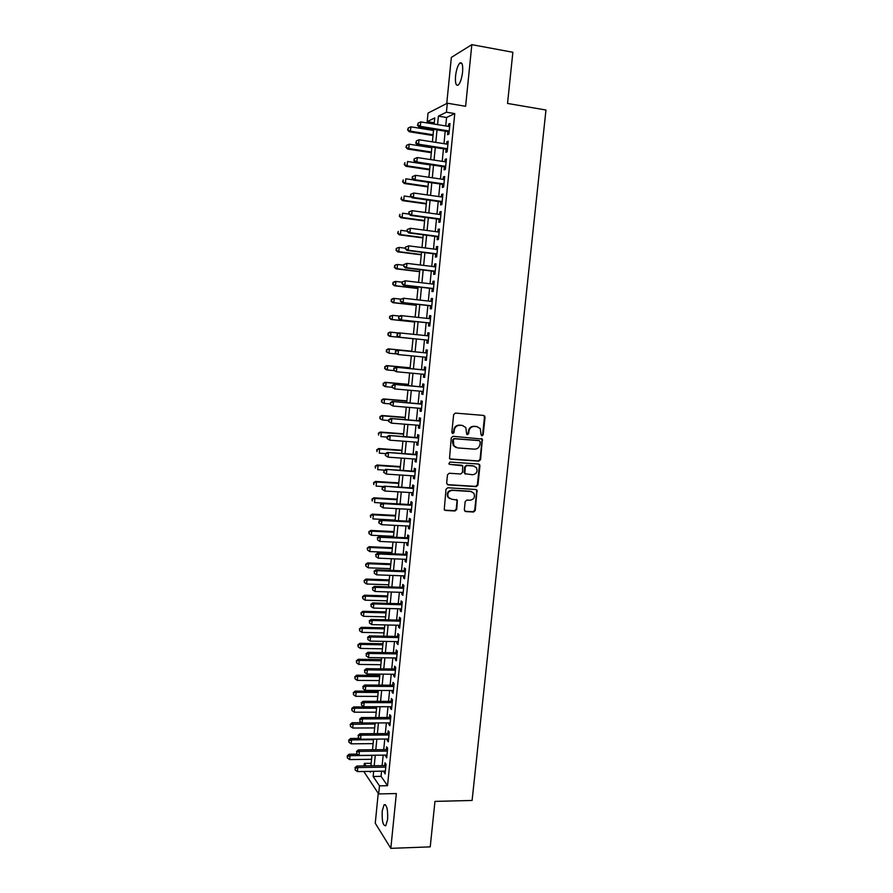 <?xml version="1.0" encoding="UTF-8"?>
<svg xmlns="http://www.w3.org/2000/svg" width="893" height="893" viewBox="0 0 893 893"><rect width="100%" height="100%" fill="white"/><g stroke="black" fill="none" stroke-linecap="round" stroke-linejoin="round"><path stroke-width="1.34" d="M481.986 435.817L483.202 434.746L485.033 417.21L483.649 415.424L455.397 413.091L453.644 414.62L451.836 432.312L452.818 433.563L454.046 432.491L454.28 430.203C454.917 426.999 456.781 425.358 459.873 425.28L462.239 425.47L465.789 427.513L466.682 434.244L467.463 434.69L468.68 433.618L468.914 431.341C469.551 428.16 471.404 426.519 474.473 426.441L476.817 426.631L480.289 428.584L481.026 434.578L481.986 435.817M481.494 435.639L482.622 434.567L484.464 417.053L483.604 415.424M452.327 433.395L454.28 430.203M466.972 434.523L468.914 431.341M387.618 819.428C387.953 809.371 386.769 804.47 384.079 804.738L382.204 811.067C381.847 821.047 383.03 825.947 385.743 825.746L387.618 819.428M462.585 72.032C463.054 64.754 462.116 61.773 459.795 63.09C457.741 65.423 456.334 69.732 455.553 76.039C455.084 83.272 456.022 86.253 458.355 84.958C460.386 82.669 461.793 78.361 462.585 72.032M464.315 509.858L465.7 511.577L473.547 512.024L475.266 510.472L477.029 490.157L475.902 489.498L447.75 487.757L445.998 489.308L444.234 509.724L445.428 510.45L455.006 510.986L456.736 509.434L457.361 500.136L451.445 499.154L448.286 497.245C447.036 493.36 448.386 491.072 452.349 490.357L470.879 491.496L473.926 493.282C475.277 497.167 473.96 499.488 469.975 500.247L466.894 500.058L465.164 501.609L464.315 509.858M381.579 771.195L381.065 776.352L387.54 785.695L379.48 785.851L378.677 793.933L363.797 771.485M434.277 122.799L427.189 121.638L428.026 113.098L447.315 103.208L465.621 106.289L471.828 44.65L512.861 52.274L507.537 103.443L545.969 110.018L472.096 800.463L434.958 801.389L430.225 846.877L390.821 848.35L396.347 793.542L378.677 793.933M447.315 103.208L446.422 112.205L438.396 116.146L437.548 124.629M387.54 785.695L454.76 113.59L446.422 112.205M478.871 461.156L480.59 459.627L482.332 439.077L453.019 436.309L451.266 437.849L449.514 458.5L450.675 459.192L478.871 461.156L478.302 460.944L480.021 459.415L482.053 440.037L481.271 438.463M479.943 465.778L477.922 485.1L476.203 486.64L448.04 484.877L446.634 483.124L447.493 474.786L449.235 473.245L460.71 473.993L462.451 472.453L462.764 465.856L449.67 464.371L448.855 463.88L449.905 462.049L478.57 464.025L479.943 465.778L479.385 465.566L477.364 484.866L477.922 485.1M378.241 793.274L375.261 823.223L390.821 848.35M471.828 44.65L451.345 57.409L446.757 103.499M447.862 131.617L447.549 134.698L448.911 134.117L449.972 123.48L448.61 124.105L448.386 126.382M446.109 149.243L445.797 152.323L447.147 151.799L448.197 141.194L446.846 141.753L446.623 144.086M444.357 166.824L444.044 169.893L445.384 169.436L446.433 158.865L445.094 159.356L444.859 161.756M442.604 184.36L442.303 187.43L443.631 187.028L444.681 176.479L443.352 176.914L443.107 179.37M440.863 201.851L440.562 204.91L441.879 204.564L442.928 194.049L441.6 194.417L441.354 196.94M439.122 219.287L438.82 222.335L440.137 222.056L441.187 211.563L439.869 211.887L439.613 214.454M437.391 236.69L437.09 239.726L438.396 239.503L439.434 229.043L438.128 229.3L437.871 231.923M435.661 254.036L435.36 257.061L436.666 256.905L437.704 246.468L436.398 246.669L436.13 249.348M433.942 271.338L433.641 274.352L434.924 274.251L435.963 263.848L434.668 263.982L434.4 266.728M432.223 288.584L431.922 291.598L433.205 291.553L434.244 281.183L432.949 281.262L432.67 284.063M430.504 305.797L430.203 308.799L431.486 308.822L432.513 298.463L431.23 298.485L430.951 301.343M428.796 322.953L428.495 325.956L429.767 326.034L430.794 315.709L429.522 315.664L429.232 318.578M427.088 340.077L426.798 343.068L428.06 343.191L429.075 332.899L427.814 332.81L427.524 335.779M425.381 357.2L425.09 360.125L426.352 360.314L427.367 350.045L426.117 349.9L425.816 352.88M423.684 374.29L423.394 377.147L424.644 377.393L425.66 367.146L424.409 366.945L424.119 369.914M421.987 391.335L421.708 394.114L422.947 394.416L423.963 384.202L422.724 383.945L422.422 386.915M420.29 408.335L420.023 411.048L421.25 411.405L422.266 401.214L421.027 400.89L420.737 403.859M418.605 425.28L418.337 427.926L419.565 428.339L420.57 418.181L419.342 417.801L419.051 420.759M416.919 442.191L416.663 444.77L417.879 445.239L418.884 435.103L417.667 434.668L417.377 437.615M415.234 459.058L414.988 461.558L416.194 462.083L417.21 451.981L415.993 451.49L415.703 454.425M413.559 475.869L413.314 478.302L414.519 478.894L415.524 468.814L414.319 468.267L414.028 471.191M411.885 492.646L411.651 495.012L412.845 495.648L413.85 485.602L412.655 484.999L412.365 487.913M410.222 509.378L409.999 511.678L411.182 512.359L412.186 502.335L410.992 501.676L410.702 504.601M408.559 526.055L408.335 528.288L409.519 529.036L410.512 519.034L409.329 518.32L409.039 521.233M406.907 542.698L406.683 544.864L407.867 545.668L408.86 535.688L407.677 534.929L407.387 537.82M405.255 559.297L405.042 561.396L406.203 562.244L407.197 552.298L406.025 551.483L405.735 554.374M403.603 575.851L403.402 577.883L404.562 578.787L405.545 568.863L404.384 567.993L404.094 570.873M401.95 592.36L401.761 594.325L402.91 595.285L403.904 585.395L402.743 584.457L402.453 587.337M400.31 608.825L400.131 610.723L401.27 611.738L402.252 601.871L401.102 600.889L400.823 603.757M398.68 625.245L398.501 627.076L399.64 628.147L400.611 618.302L399.472 617.275L399.193 620.133M397.05 641.632L396.872 643.395L397.999 644.512L398.981 634.7L397.843 633.617L397.564 636.463M395.42 657.974L395.253 659.67L396.369 660.842L397.352 651.053L396.224 649.914L395.934 652.761M393.791 674.26L393.634 675.901L394.751 677.117L395.722 667.361L394.606 666.167L394.315 669.002M392.172 690.512L392.016 692.086L393.132 693.359L394.103 683.625L392.987 682.375L392.708 685.21M390.565 706.731L390.408 708.238L391.514 709.555L392.485 699.844L391.38 698.549L391.089 701.373M388.946 722.895L388.801 724.335L389.906 725.719L390.866 716.03L389.772 714.679L389.482 717.503M387.339 739.024L387.205 740.397L388.299 741.826L389.259 732.171L388.165 730.764L387.886 733.577M385.743 755.11L386.691 757.9L387.651 748.267L386.569 746.816L386.289 749.618M447.36 484.609L448.04 484.877M454.76 113.59L446.578 117.496L445.73 125.946M445.216 131.182L443.977 143.673M443.464 148.83L442.214 161.354M441.711 166.433L440.461 178.98M439.97 183.98L438.72 196.56M438.229 201.483L436.967 214.097M436.487 218.93L435.237 231.577M434.757 236.344L433.496 249.013M433.038 253.701L431.765 266.404M431.308 271.014L430.046 283.751M429.6 288.283L428.327 301.053M427.881 305.506L426.608 318.299M426.173 322.674L424.901 335.5M424.476 339.809L423.193 352.623M422.769 356.943L421.507 369.669M421.072 374.044L419.81 386.68M419.375 391.101L418.125 403.636M417.678 408.112L416.439 420.547M415.993 425.079L414.765 437.414M414.307 442.002L413.091 454.247M412.633 458.868L411.427 471.024M410.959 475.701L409.764 487.757M409.295 492.489L408.101 504.445M407.621 509.233L406.449 521.099M405.969 525.921L404.797 537.698M404.306 542.576L403.145 554.263M402.654 559.185L401.504 570.783M401.013 575.751L399.863 587.248M399.372 592.271L398.233 603.679M397.731 608.758L396.604 620.066M396.101 625.189L394.985 636.419M394.472 641.576L393.355 652.716M392.842 657.929L391.748 668.98M391.223 674.237L390.129 685.199M389.605 690.501L388.522 701.373M387.986 706.72L386.915 717.503M386.379 722.906L385.318 733.6M384.771 739.036L383.722 749.64M383.175 755.132L382.126 765.658M384.146 771.15L385.095 773.93L386.055 764.319L384.972 762.823L384.693 765.614M364.065 765.915L364.311 763.403L365.996 765.893M371.164 763.303L364.311 763.403M373.665 771.318L373.151 776.497L379.48 785.851M437.034 129.876L435.795 142.389M435.293 147.557L434.043 160.115M433.54 165.194L432.301 177.774M431.81 182.786L430.56 195.4M430.069 200.333L428.83 212.969M428.35 217.825L427.088 230.494M426.62 235.272L425.369 247.975M424.901 252.674L423.65 265.411M423.193 270.032L421.931 282.791M421.474 287.334L420.212 300.126M419.777 304.591L418.504 317.417M418.069 321.815L416.808 334.663M416.372 338.983L415.111 351.831M414.676 356.162L413.414 368.909M412.99 373.296L411.74 385.955M411.293 390.397L410.054 402.955M409.619 407.442L408.38 419.911M407.934 424.443L406.717 436.811M406.259 441.399L405.042 453.677M404.585 458.31L403.379 470.488M402.922 475.188L401.727 487.265M401.258 492.01L400.075 503.998M399.606 508.787L398.423 520.675M397.954 525.519L396.782 537.318M396.302 542.207L395.141 553.917M394.65 558.851L393.512 570.471M393.02 575.46L391.882 586.98M391.38 592.014L390.252 603.445M389.75 608.535L388.622 619.876M388.12 625L387.015 636.251M386.502 641.431L385.396 652.593M384.883 657.817L383.789 668.879M383.264 674.159L382.182 685.132M381.657 690.456L380.574 701.351M380.05 706.709L378.978 717.514M378.442 722.928L377.393 733.644M376.846 739.103L375.797 749.729M375.261 755.232L374.212 765.77M434.143 124.071L434.757 117.932L427.189 121.638M369.702 771.385L370.282 772.244L370.372 771.373M370.919 765.814L371.957 755.266M372.504 749.763L373.553 739.125M374.089 733.666L375.149 722.939M375.674 717.525L376.746 706.709M377.27 701.34L378.342 690.434M378.866 685.11L379.949 674.126M380.474 668.846L381.568 657.761M382.081 652.537L383.186 641.364M383.689 636.184L384.805 624.921M385.307 619.787L386.423 608.434M386.926 603.344L388.053 591.903M388.555 586.868L389.683 575.338M390.174 570.348L391.324 558.717M391.815 553.772L392.965 542.051M393.445 537.162L394.617 525.352M395.086 520.507L396.258 508.597M397.139 499.723L374.904 498.439L374.513 502.547L396.738 503.808L397.921 491.809M398.39 487.065L399.573 474.964M400.042 470.276L401.236 458.087M401.694 453.443L402.91 441.153M403.357 436.565L404.585 424.186M405.031 419.643L406.259 407.163M406.695 402.665L407.934 390.096M408.38 385.653L409.619 372.984M410.054 368.597L411.316 355.827M411.74 351.496L413.012 338.637M413.437 334.317L414.698 321.447M415.133 317.06L416.395 304.223M416.841 299.747L418.103 286.943M418.549 282.4L419.81 269.619M420.268 264.998L421.518 252.25M421.987 247.551L423.237 234.826M423.706 230.048L424.956 217.367M425.436 212.512L426.687 199.853M427.167 194.92L428.417 182.295M428.908 177.283L430.147 164.68M430.649 159.59L431.888 147.032M432.391 141.853L433.63 129.329M446.578 117.496L438.396 116.146M381.065 776.352L373.151 776.497M448.61 124.105L449.882 124.317M446.846 141.753L448.13 141.954M445.094 159.356L446.366 159.557M443.352 176.914L444.625 177.104M441.6 194.417L442.872 194.607M439.869 211.887L441.131 212.054M438.128 229.3L439.401 229.468M436.398 246.669L437.67 246.825M434.668 263.982L435.94 264.138M432.949 281.262L434.221 281.407M431.23 298.485L432.502 298.63M429.522 315.664L430.783 315.809M426.798 343.068L428.06 343.191M427.814 332.81L429.075 332.933M425.09 360.125L426.352 360.247M423.394 377.147L424.655 377.259M421.708 394.114L422.969 394.226M420.023 411.048L421.273 411.148M418.337 427.926L419.598 428.026M416.663 444.77L417.913 444.859M414.988 461.558L416.238 461.648M413.314 478.302L414.575 478.391M411.651 495.012L412.901 495.09M409.999 511.678L411.249 511.745M408.335 528.288L409.586 528.355M406.683 544.864L407.934 544.92M405.042 561.396L406.293 561.44M403.402 577.883L404.641 577.927M401.761 594.325L403 594.358M400.131 610.723L401.37 610.756M398.501 627.076L399.74 627.109M396.872 643.395L398.111 643.418M395.253 659.67L396.492 659.681M393.634 675.901L394.873 675.912M392.016 692.086L393.255 692.097M390.408 708.238L391.647 708.238M388.801 724.335L390.04 724.335M387.205 740.397L388.444 740.386M385.609 756.427L386.848 756.404M384.012 772.4L385.251 772.378M477.465 426.731L476.817 426.631M468.367 431.174C469.004 427.993 470.845 426.363 473.915 426.285L476.259 426.463M462.942 425.581L462.239 425.47M453.744 430.035C454.381 426.832 456.245 425.202 459.337 425.124L461.692 425.314M449.983 458.957L478.302 460.944M480.255 441.868L479.284 440.629L454.515 438.764L453.298 439.836L453.901 445.774L457.551 447.918L474.473 449.157C477.532 449.067 479.374 447.426 480.01 444.256L480.255 441.868M456.033 447.56L453.365 445.585L452.517 442.057L452.762 439.657L453.979 438.575L478.726 440.45M447.516 484.631L475.634 486.395L477.364 484.866M461.781 465.208L449.67 464.371M472.542 474.775C476.594 474.016 477.889 471.66 476.449 467.72L473.469 465.99L466.95 465.543L465.208 467.084L464.896 473.681L472.542 474.775M474.317 466.146L473.469 465.99M465.309 474.105L464.092 472.375L464.661 466.872L466.403 465.331L472.91 465.778M479.385 465.566L478.681 464.047M471.95 491.708L470.879 491.496M449.681 498.618L447.761 496.988C446.511 493.115 447.862 490.815 451.825 490.112L470.332 491.25M444.569 510.126L454.47 510.718L456.2 509.166L457.049 500.906L456.468 499.477M464.862 511.265L472.989 511.745L474.708 510.204L476.717 490.983L476.103 489.531M433.518 130.467L410.858 126.828L410.445 131.182L409.24 131.762L433.016 135.535M408.079 129.719L408.246 127.978L407.61 129.954L410.445 131.182L433.094 134.776M408.246 127.978L410.858 126.828M409.24 131.762L407.61 129.954M449.212 131.014L420.313 126.371L420.748 121.906L449.659 126.583M449.134 131.818L419.051 126.985L420.313 126.371L417.891 124.864L418.069 123.078L417.891 124.864M417.388 125.12L419.051 126.985M420.748 121.906L418.069 123.078M431.821 147.713L409.184 144.197L408.76 148.528L407.565 149.053L431.33 152.714M406.404 147.066L406.572 145.325L405.935 147.278L408.76 148.528L431.397 152.022M406.572 145.325L409.184 144.197M407.565 149.053L405.935 147.278M430.125 164.926L407.509 161.51L407.085 165.841L405.902 166.299L429.633 169.849M404.741 164.368L404.909 162.638L404.261 164.558L407.085 165.841L429.7 169.212M405.902 166.299L404.261 164.558M413.638 179.928L405.835 178.79L405.411 183.098L404.239 183.5L427.959 186.927M403.067 181.625L403.234 179.895L402.598 181.792L405.411 183.098L428.015 186.369M404.239 183.5L402.598 181.792M411.416 197.04L404.172 196.013L403.748 200.311L402.587 200.657L426.274 203.972M401.404 198.838L401.571 197.119L400.946 198.972L403.748 200.311L426.329 203.47M402.587 200.657L400.946 198.972M447.449 148.707L418.583 144.208L419.018 139.755L447.895 144.286M447.382 149.444L417.321 144.766L418.583 144.208L416.16 142.701L416.328 140.927L416.16 142.701M415.658 142.925L417.321 144.766M419.018 139.755L416.328 140.927M414.106 158.921L413.928 160.684L414.106 158.921L417.277 157.559L446.132 161.946M414.598 158.708L417.277 157.559L416.841 162.001L415.591 162.493L445.629 167.013M445.696 166.355L416.841 162.001L414.43 160.494M413.928 160.684L415.591 162.493M412.376 176.635L412.209 178.399L412.376 176.635L415.546 175.318L444.379 179.56M412.879 176.457L415.546 175.318L415.111 179.75L413.872 180.174L443.877 184.55M443.933 183.947L415.111 179.75L412.7 178.232M412.209 178.399L413.872 180.174M410.657 194.306L410.49 196.069L410.657 194.306L413.816 193.022L442.627 197.119M411.148 194.149L413.816 193.022L413.392 197.442L412.153 197.811L442.135 202.03M442.191 201.494L413.392 197.442L410.981 195.924M410.49 196.069L412.153 197.811M409.184 214.108L402.509 213.193L402.084 217.479L400.924 217.769L424.599 220.962M399.751 215.994L399.919 214.287L399.294 216.117L402.084 217.479L424.644 220.526M400.924 217.769L399.294 216.117M408.949 211.931L408.771 213.684L408.949 211.931L412.097 210.681L440.874 214.633M409.44 211.797L412.097 210.681L411.673 215.079L410.445 215.392L440.394 219.466M440.439 218.997L411.673 215.079L409.262 213.561M408.771 213.684L410.445 215.392M407.074 231.153L400.845 230.327L400.432 234.602L399.283 234.837L422.936 237.918M398.099 233.118L398.267 231.41L397.642 233.218L400.432 234.602L422.969 237.538M399.283 234.837L397.642 233.218M407.241 229.501L407.063 231.254L407.241 229.501L410.378 228.284L439.133 232.091M407.721 229.401L410.378 228.284L409.954 232.682L408.737 232.928L438.664 236.846M438.697 236.455L409.954 232.682L407.554 231.153M407.063 231.254L408.737 232.928M405.422 248.209L399.193 247.417L398.78 251.681L397.631 251.859L421.262 254.829M396.447 250.196L396.615 248.488L395.99 250.263L398.78 251.681L421.295 254.516M396.157 248.567L398.044 247.607L396.615 248.488M397.631 251.859L395.99 250.263M405.534 247.026L405.366 248.779L405.534 247.026L408.67 245.854L437.403 249.515M406.014 246.948L408.67 245.854L408.246 250.23L407.029 250.42L436.934 254.192M436.967 253.858L408.246 250.23L405.846 248.701M405.366 248.779L407.029 250.42M403.759 265.221L397.541 264.462L397.128 268.715L395.99 268.838L419.61 271.684M394.806 267.219L394.974 265.522L394.349 267.275L397.128 268.715L419.632 271.439M394.516 265.578L396.403 264.596L394.974 265.522M395.99 268.838L394.349 267.275M403.837 264.507L403.658 266.248L403.837 264.507L406.962 263.368L435.661 266.884M404.317 264.451L406.962 263.368L406.538 267.733L405.333 267.855L435.204 271.483M435.237 271.215L406.538 267.733L404.138 266.203M403.658 266.248L405.333 267.855M402.118 282.188L395.9 281.462L395.487 285.704L394.36 285.771L417.946 288.506M393.166 284.208L393.333 282.512L392.708 284.231L395.487 285.704L417.969 288.316M392.875 282.545L394.762 281.541L395.9 281.462L393.333 282.512M394.36 285.771L392.708 284.231M400.767 299.155L394.26 298.418L393.846 302.649L392.719 302.66L416.294 305.283M391.525 301.142L391.692 299.456L391.078 301.153L393.846 302.649L416.305 305.149M391.246 299.468L393.132 298.441L394.26 298.418L391.692 299.456M392.719 302.66L391.078 301.153M399.763 316.1L392.619 315.329L392.217 319.549L391.089 319.493L414.642 322.016M389.895 318.042L390.062 316.356L389.448 318.02L392.217 319.549L414.653 321.949M389.616 316.334L392.619 315.329L390.062 316.356M391.089 319.493L389.448 318.02M398.758 333L390.989 332.196L390.587 336.404L389.471 336.293L413.001 338.704M388.265 334.897L388.433 333.212L387.83 334.853L390.587 336.404L413.001 338.693M387.986 333.178L389.873 332.107L390.989 332.196L388.433 333.212M389.471 336.293L387.83 334.853M411.773 351.195L388.254 348.862L389.359 349.018L388.957 353.215L396.414 353.941M411.762 351.228L389.359 349.018L386.368 349.967L386.647 351.697L386.814 350.023M386.647 351.697L388.957 353.215L386.211 351.641M386.368 349.967L388.254 348.862M410.133 367.804L386.636 365.594L387.741 365.795L387.339 369.981L394.148 370.617M410.121 367.894L387.741 365.795L384.749 366.71L385.028 368.463L385.184 366.789M385.028 368.463L387.339 369.981L386.234 369.758L384.593 368.374M384.749 366.71L386.636 365.594M408.503 384.37L385.028 382.271L386.122 382.528L385.72 386.702L391.893 387.249M408.492 384.526L386.122 382.528L383.142 383.41L383.41 385.184L383.577 383.51M383.41 385.184L385.72 386.702L384.626 386.435L382.974 385.073M383.142 383.41L385.028 382.271M406.873 400.901L383.421 398.903L384.503 399.216L384.102 403.379L390.274 403.893M406.851 401.113L384.503 399.216L381.534 400.064L381.802 401.861L381.958 400.187M381.802 401.861L383.019 403.056L381.367 401.727M381.534 400.064L383.421 398.903M405.255 417.377L381.813 415.491L382.896 415.859L382.494 420.011L388.667 420.503M405.221 417.656L382.896 415.859L379.927 416.685L380.195 418.493L380.362 416.83M380.195 418.493L381.411 419.632L379.771 418.337M379.927 416.685L381.813 415.491M403.625 433.819L380.217 432.045L381.289 432.458L380.887 436.61L387.049 437.068M403.603 434.154L381.289 432.458L378.331 433.25L378.599 435.081L378.755 433.418M378.331 433.25L380.217 432.045M402.017 450.217L378.621 448.543L379.681 449.023L379.291 453.153L385.586 453.599M401.973 450.608L379.681 449.023L376.734 449.782L377.002 451.624L377.159 449.972M376.734 449.782L378.621 448.543M400.399 466.57L377.025 465.007L378.085 465.543L377.694 469.662L384.548 470.109M400.354 467.028L378.085 465.543L375.138 466.269L375.406 468.122L375.562 466.481M375.138 466.269L377.025 465.007M402.14 281.942L401.973 283.684L402.14 281.942L405.266 280.826L433.942 284.208M402.62 281.909L405.266 280.826L404.83 285.191L403.636 285.258L433.485 288.729M433.507 288.528L404.83 285.191L402.442 283.65M401.973 283.684L403.636 285.258M400.444 299.322L400.276 301.064L400.444 299.322L403.558 298.251L432.212 301.488M400.924 299.311L403.558 298.251L403.134 302.593L401.95 302.604L431.765 305.942M431.788 305.797L403.134 302.593L400.756 301.053M400.276 301.064L401.95 302.604M398.758 316.658L398.591 318.388L398.758 316.658L400.689 315.586L430.493 318.723M399.227 316.68L401.872 315.62L401.448 319.962L400.265 319.906L430.058 323.087M430.069 323.02L401.448 319.962L399.059 318.41M398.591 318.388L400.265 319.906M397.084 333.949L397.385 335.723L397.084 333.949L399.004 332.855L428.785 335.902M397.552 333.993L400.176 332.944L399.763 337.275L398.579 337.163L428.35 340.2L399.763 337.275L397.385 335.723M396.916 335.679L398.579 337.163M427.077 353.003L397.329 350.067L427.066 353.048M395.867 351.262L398.501 350.223L398.077 354.543L395.231 352.925L395.867 351.262L395.231 352.925M426.642 357.323L398.077 354.543L395.699 352.981M397.329 350.067L395.398 351.195M425.381 370.037L395.655 367.246L425.369 370.137M394.193 368.485L396.816 367.458L396.403 371.756L393.567 370.115L394.193 368.485L393.567 370.115M424.945 374.401L396.403 371.756L394.025 370.204M395.655 367.246L393.735 368.396M423.684 387.026L393.992 384.37L423.662 387.182M392.518 385.653L395.141 384.649L394.728 388.935L391.893 387.261L392.518 385.653L391.893 387.261M423.237 391.447L394.728 388.935L392.351 387.372M393.992 384.37L392.06 385.553M421.998 403.96L392.328 401.459L421.976 404.194M390.855 402.788L393.467 401.783L393.054 406.058L390.23 404.362L390.855 402.788L390.23 404.362M421.552 408.436L393.054 406.058L390.688 404.496M392.328 401.459L390.397 402.654M420.313 420.86L390.665 418.493L420.279 421.15M389.192 419.866L391.804 418.873L391.391 423.148L388.578 421.418L389.192 419.866L388.578 421.418M419.855 425.381L391.391 423.148L389.024 421.574M390.665 418.493L388.745 419.71M418.627 437.704L389.013 435.483L418.594 438.061M387.54 436.911L390.141 435.929L389.728 440.182L386.926 438.43L387.54 436.911L386.926 438.43M418.17 442.281L389.728 440.182L387.372 438.608M389.013 435.483L387.082 436.733M416.953 454.515L387.361 452.427L416.908 454.928M385.888 453.901L388.488 452.93L388.075 457.171L385.274 455.397L385.888 453.901L385.274 455.397M416.495 459.136L388.075 457.171L385.72 455.597M387.361 452.427L385.43 453.7M415.278 471.281L385.709 469.327L415.234 471.75M384.236 470.845L386.836 469.885L386.423 474.116L383.622 472.308L384.236 470.845L383.622 472.308M414.81 475.947L386.423 474.116L384.068 472.542M385.709 469.327L383.789 470.622M398.791 482.89L375.44 481.427L376.489 482.008L376.098 486.127L383.499 486.573M398.747 483.392L376.489 482.008L373.553 482.711L373.81 484.586L373.977 482.946M373.553 482.711L375.44 481.427M397.195 499.165L373.854 497.814L374.904 498.439L371.968 499.109L372.225 501.006L372.392 499.366M371.968 499.109L373.854 497.814M395.588 515.395L372.281 514.145L373.319 514.826L372.928 518.922L395.13 520.083M395.532 516.02L373.319 514.826L370.394 515.462L370.651 517.371L370.807 515.741M370.394 515.462L372.281 514.145M394.003 531.581L370.707 530.442L371.734 531.179L371.343 535.253L393.534 536.313M393.936 532.261L371.734 531.179L368.82 531.781L369.066 533.713L369.233 532.072M371.343 535.253L369.066 533.713M368.82 531.781L370.707 530.442M413.615 487.991L384.068 486.183L413.559 488.527M382.595 487.745L385.184 486.797L384.771 491.016L381.981 489.185L382.595 487.745L381.981 489.185M413.146 492.724L384.771 491.016L382.427 489.431M384.068 486.183L382.148 487.5M411.952 504.668L382.438 502.993L383.543 503.663L411.885 505.271M380.954 504.601L383.543 503.663L383.13 507.871L380.351 506.018L380.954 504.601L380.351 506.018M411.472 509.445L383.13 507.871L380.786 506.286M382.438 502.993L380.507 504.333M410.289 521.3L380.798 519.759L381.903 520.485L410.222 521.958M379.313 521.412L381.903 520.485L381.49 524.682L378.71 522.807L379.313 521.412L378.71 522.807M409.809 526.122L381.49 524.682L379.157 523.097M380.798 519.759L378.878 521.121M408.637 537.887L379.168 536.481L380.262 537.262L408.57 538.602M377.683 538.189L377.516 539.863L377.683 538.189L380.262 537.262L379.86 541.448L408.146 542.754M379.168 536.481L377.248 537.865M377.516 539.863L379.86 541.448M392.407 547.733L369.133 546.695L370.16 547.476L369.769 551.55L391.938 552.51M392.34 548.469L370.16 547.476L367.246 548.056L367.503 549.999L367.659 548.369M369.769 551.55L367.503 549.999M367.246 548.056L369.133 546.695M406.985 554.43L377.549 553.158L378.632 553.995L406.907 555.2M376.053 554.91L375.897 556.573L376.053 554.91L378.632 553.995L378.23 558.17L406.494 559.353M377.549 553.158L375.629 554.575M375.897 556.573L378.23 558.17M390.821 563.829L367.57 562.903L368.586 563.74L368.195 567.803L390.341 568.662M390.743 564.622L368.586 563.74L365.684 564.287L365.929 566.24L366.085 564.622M368.195 567.803L365.929 566.24M365.684 564.287L367.57 562.903M405.344 570.928L375.931 569.801L377.002 570.683L405.255 571.766M374.435 571.587L374.267 573.25L374.435 571.587L377.002 570.683L376.6 574.846L404.842 575.896M375.931 569.801L374.011 571.23M374.267 573.25L376.6 574.846M389.236 579.903L365.996 579.066L367.012 579.959L366.621 584.011L388.756 584.77M389.158 580.751L367.012 579.959L364.121 580.472L364.366 582.448L364.523 580.83M366.621 584.011L364.366 582.448M364.121 580.472L365.996 579.066M403.703 587.382L374.312 586.388L375.384 587.326L403.614 588.275M372.816 588.219L372.649 589.882L372.816 588.219L375.384 587.326L374.982 591.479L403.201 592.405M374.312 586.388L372.392 587.84M372.649 589.882L374.982 591.479M387.662 595.921L364.444 595.196L365.449 596.133L365.058 600.174L387.171 600.844M387.573 596.825L365.449 596.133L362.558 596.624L362.804 598.611L362.96 597.004M365.058 600.174L362.804 598.611M362.558 596.624L364.444 595.196M402.062 603.791L372.705 602.931L373.765 603.925L401.973 604.751M371.198 604.807L371.041 606.47L371.198 604.807L373.765 603.925L373.363 608.066L401.56 608.859M372.705 602.931L370.785 604.405M371.041 606.47L373.363 608.066M386.089 611.906L362.893 611.281L363.886 612.274L363.496 616.304L385.597 616.873M385.988 612.866L363.886 612.274L361.006 612.732L361.241 614.741L361.397 613.123M363.496 616.304L361.241 614.741M361.006 612.732L362.893 611.281M400.432 620.166L371.097 619.429L372.147 620.479L400.332 621.182M369.59 621.361L369.434 623.013L369.59 621.361L372.147 620.479L371.745 624.62L399.919 625.279M371.097 619.429L369.177 620.936M369.434 623.013L371.745 624.62M384.515 627.846L361.341 627.321L362.335 628.371L361.944 632.389L384.023 632.858M384.414 628.862L362.335 628.371L359.455 628.795L359.689 630.815L359.846 629.208M361.944 632.389L359.689 630.815M359.455 628.795L361.341 627.321M398.803 636.497L369.49 635.894L370.539 636.999L398.691 637.569M367.983 637.859L367.827 639.511L367.983 637.859L370.539 636.999L370.137 641.118L398.289 641.654M369.49 635.894L367.57 637.412M367.827 639.511L370.137 641.118M382.952 643.753L359.79 643.328L360.783 644.422L360.392 648.43L382.45 648.809M382.84 644.824L360.783 644.422L357.903 644.813L358.149 646.856L358.294 645.259M360.392 648.43L358.149 646.856M357.903 644.813L359.79 643.328M397.173 652.783L367.894 652.314L368.932 653.464L397.061 653.91M366.387 654.323L366.23 655.964L366.387 654.323L368.932 653.464L368.541 657.572L396.659 657.985M367.894 652.314L365.974 653.855M366.23 655.964L368.541 657.572M381.389 659.614L358.249 659.291L359.232 660.429L358.841 664.437L380.887 664.716M381.278 660.742L359.232 660.429L356.363 660.798L356.597 662.863L356.754 661.255M358.841 664.437L356.597 662.863M356.363 660.798L358.249 659.291M395.554 669.024L366.297 668.678L367.336 669.895L395.443 670.208M364.791 670.732L364.634 672.373L364.791 670.732L367.336 669.895L366.934 673.992L395.03 674.271M366.297 668.678L364.377 670.252M364.634 672.373L366.934 673.992M379.826 675.432L356.709 675.208L357.68 676.403L357.3 680.388L379.324 680.578M379.704 676.615L357.68 676.403L354.822 676.738L355.057 678.814L355.213 677.218M357.3 680.388L355.057 678.814M354.822 676.738L356.709 675.208M393.947 685.221L364.712 685.009L365.739 686.27L393.813 686.46M363.194 687.108L363.038 688.737L363.194 687.108L365.739 686.27L365.337 690.367L393.411 690.523M364.712 685.009L362.781 686.605M363.038 688.737L365.337 690.367M378.275 691.215L355.168 691.093L356.14 692.332L355.76 696.317L377.761 696.406M378.152 692.455L356.14 692.332L353.293 692.644L353.516 694.732L353.673 693.147M355.76 696.317L353.516 694.732M353.293 692.644L355.168 691.093M392.328 701.385L363.127 701.295L364.143 702.612L392.206 702.679M361.609 703.438L361.453 705.068L361.609 703.438L364.143 702.612L363.752 706.698L391.793 706.731M363.127 701.295L361.196 702.914M361.453 705.068L363.752 706.698M376.723 706.955L353.639 706.932L354.61 708.227L354.22 712.19L376.21 712.19M376.589 708.249L354.61 708.227L351.753 708.506L351.987 710.605L352.143 709.02M354.22 712.19L351.987 710.605M351.753 708.506L353.639 706.932M390.721 717.492L361.542 717.548L362.558 718.91L390.587 718.854M360.024 719.725L359.868 721.354L360.024 719.725L362.558 718.91L362.156 722.984L390.185 722.895M361.542 717.548L359.622 719.178M359.868 721.354L362.156 722.984M361.765 722.705L352.11 722.727L353.07 724.078L352.69 728.029L374.658 727.929M375.038 724L350.235 724.323L350.458 726.444L350.614 724.859M352.69 728.029L350.458 726.444M350.235 724.323L352.11 722.727M389.125 733.566L359.957 733.745L360.973 735.162L388.98 734.984M358.439 735.966L358.283 737.596L358.439 735.966L360.973 735.162L360.582 739.225L388.578 739.013M359.957 733.745L358.037 735.397M358.283 737.596L360.582 739.225M359.455 738.422L350.592 738.489L351.541 739.884L351.161 743.836L373.107 743.635M373.497 739.717L351.541 739.884L349.085 740.665L348.705 740.107L348.929 742.239L349.085 740.665M351.161 743.836L348.929 742.239M348.705 740.107L350.592 738.489M387.517 749.607L358.383 749.908L359.388 751.381L387.372 751.08M356.865 752.174L356.709 753.792L356.865 752.174L359.388 751.381L358.997 755.422L386.97 755.087M358.383 749.908L356.463 751.582M356.709 753.792L358.997 755.422M357.167 754.116L349.074 754.205L350.023 755.657L349.632 759.586L371.566 759.307M371.946 755.389L350.023 755.657L347.567 756.427L347.187 755.846L347.41 758.001L347.567 756.427M349.632 759.586L347.41 758.001M347.187 755.846L349.074 754.205M385.921 765.591L356.82 766.027L357.814 767.545L385.776 767.12M355.291 768.337L355.135 769.945L355.291 768.337L357.814 767.545L357.423 771.585L385.374 771.128M356.82 766.027L354.901 767.723M355.135 769.945L357.423 771.585M482.622 434.567L483.202 434.746M468.122 433.451L468.68 433.618M473.915 426.285L474.473 426.441M484.464 417.053L485.033 417.21M482.053 440.037L482.622 440.227M480.021 459.415L480.59 459.627M475.634 486.395L476.203 486.64M476.717 490.983L477.275 491.228M474.708 510.204L475.266 510.472M472.989 511.745L473.547 512.024M384.079 804.738L385.463 804.705M459.795 63.09L461.904 63.47M484.14 415.87L484.72 416.015M481.762 438.898L482.332 439.077M479.106 464.46L479.675 464.673M476.471 489.911L477.029 490.157"/></g></svg>
